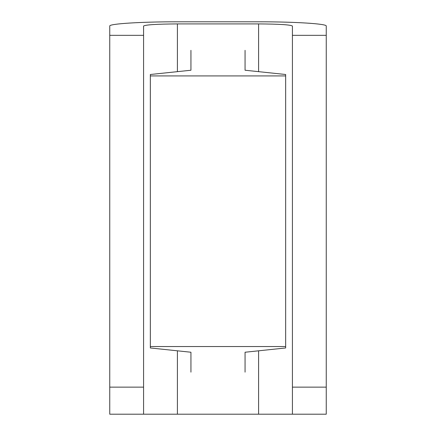 <?xml version="1.0" encoding="UTF-8"?>
<svg xmlns="http://www.w3.org/2000/svg" width="436" height="436" viewBox="0 0 436 436"><rect width="100%" height="100%" fill="white"/><g stroke="black" fill="none" stroke-linecap="round" stroke-linejoin="round"><path stroke-width="0.65" d="M109.752 387.135L109.752 414.2L143.58 414.2L143.58 387.135L109.752 387.135L109.752 26.035C108.995 23.773 141.242 21.751 177.408 21.8L258.592 21.8C294.758 21.751 327.005 23.773 326.248 26.035L326.248 387.135L292.42 387.135L292.42 414.2L143.58 414.2M326.248 35.332L292.42 35.332L292.42 26.035C290.376 24.748 279.1 24.045 258.592 23.915L177.408 23.915C156.9 24.045 145.624 24.748 143.58 26.035L143.58 387.135M143.58 35.332L109.752 35.332M292.42 35.332L292.42 387.135M326.248 387.135L326.248 414.2L292.42 414.2M245.065 50.325L245.065 70.234L285.656 74.501L285.656 75.924L150.344 75.924L150.344 347.966L190.935 352.233L190.935 372.142M190.935 50.325L190.935 70.234L150.344 74.501L150.344 75.924M285.656 75.924L285.656 346.544L150.344 346.544M245.065 372.142L245.065 352.233L285.656 347.966L285.656 346.544M177.408 23.915L177.408 71.657M177.408 350.811L177.408 414.2M258.592 23.915L258.592 71.657M258.592 350.811L258.592 414.2"/></g></svg>
